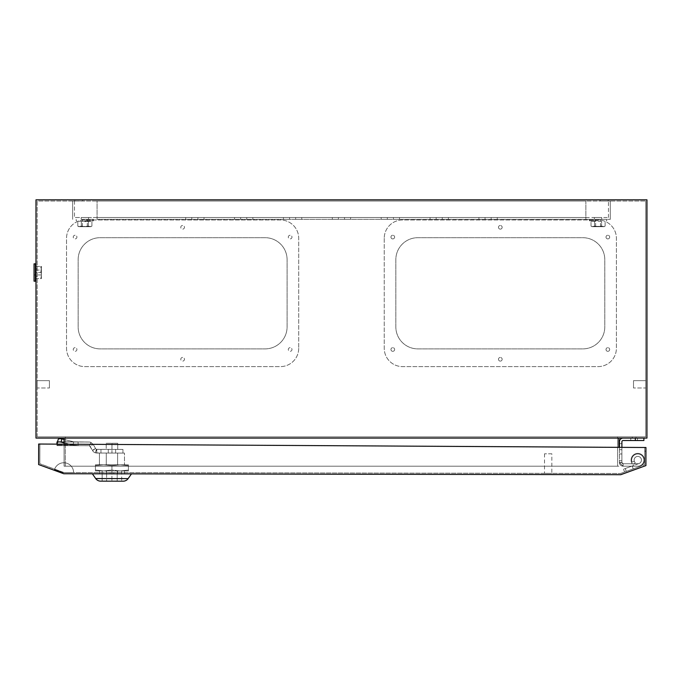 <?xml version="1.0" encoding="UTF-8"?>
<svg xmlns="http://www.w3.org/2000/svg" width="681" height="681" viewBox="0 0 681 681"><rect width="100%" height="100%" fill="white"/><g stroke="black" fill="none" stroke-linecap="round" stroke-linejoin="round"><path stroke-width="0.51" stroke-dasharray="3.4 2.55" d="M84.861 219.359L93.535 219.359L84.861 219.359M84.861 220.704L93.535 220.704L84.861 220.704M84.861 221.64L88.385 221.299L77.804 221.299L91.918 221.299L84.861 221.64M84.861 226.696L90.973 226.696L79.566 226.696L87.304 226.696L84.861 226.696L88.385 226.152L88.385 221.299L88.385 226.152L90.156 226.696L88.385 226.152L84.861 226.696L81.337 226.152L81.337 221.299L77.804 221.299L81.337 221.299L81.337 226.152L87.304 226.696L78.749 226.696L81.337 226.152L79.566 226.696L77.804 226.152L77.804 221.299L76.187 220.704L76.187 219.359L76.187 220.704L77.804 221.299L77.804 226.152L79.566 226.696L90.156 226.696L91.918 226.152L91.918 221.299L93.535 220.704L93.535 219.359L93.535 220.704L91.918 221.299L91.918 226.152L90.156 226.696L82.418 226.696L88.385 226.152L88.385 221.299L88.385 226.152L90.973 226.696L88.385 226.152L84.861 226.696L81.337 226.152L84.861 226.696M598.071 219.359L589.397 219.359L598.071 219.359M598.071 220.704L589.397 220.704L598.071 220.704M601.604 221.299L591.014 221.299L601.604 221.299L601.604 226.152L595.628 226.696L603.366 226.696L592.785 226.696L600.514 226.696L594.547 226.152L594.547 221.299L591.014 221.299L594.547 221.299L594.547 226.152L591.959 226.696L594.547 226.152L604.183 226.696L601.604 226.152L601.604 221.299L601.604 226.152L598.071 226.696L600.514 226.696L592.785 226.696L591.014 226.152L592.785 226.696L603.366 226.696L605.128 226.152L603.366 226.696L595.628 226.696L598.071 226.696L594.547 226.152L594.547 221.299L594.547 226.152L592.785 226.696L594.547 226.152L598.071 226.696L601.604 226.152L601.604 221.299M591.014 226.152L591.014 221.299L589.397 220.704L589.397 219.359L589.397 220.704L591.014 221.299L591.014 226.152L592.785 226.696L591.014 226.152M605.128 226.152L605.128 221.299L606.745 220.704L606.745 219.359L606.745 220.704L605.128 221.299L605.128 226.152L603.366 226.696L601.604 226.152L603.366 226.696L605.128 226.152M79.566 226.696L81.337 226.152L81.337 221.299L81.337 226.152L79.566 226.696L77.804 226.152L79.566 226.696M91.918 226.152L90.156 226.696L91.918 226.152M623.124 438.087L643.894 438.087L623.124 438.087A3.669 3.669 0 0 0 619.455 441.756L619.455 462.425L619.455 441.756A3.669 3.669 0 0 1 623.124 438.087A3.669 3.669 0 0 0 619.455 441.756L619.455 462.527L621.898 462.527L623.124 463.744L637.782 463.744L623.124 463.744A1.226 1.226 180 0 1 621.898 462.527L623.124 463.744L637.782 463.744A3.669 3.669 0 0 0 641.451 460.084A3.669 3.669 0 0 1 637.782 463.744L623.124 463.744A1.226 1.226 180 0 1 621.898 462.527L619.455 462.527L619.455 460.697L621.898 460.697L621.898 462.527L621.898 441.756A1.226 1.226 0 0 1 623.124 440.53A1.226 1.226 0 0 0 621.898 441.756L621.898 462.527L623.124 463.744A1.226 1.226 180 0 1 621.898 462.527L621.898 460.697L621.898 462.527L623.124 463.744L637.782 463.744A3.669 3.669 0 0 0 641.451 460.084A3.669 3.669 0 0 0 637.782 456.415A3.669 3.669 0 0 0 634.122 460.084A3.669 3.669 0 0 1 637.782 456.415A3.669 3.669 0 0 1 641.451 460.084A3.669 3.669 0 0 0 637.782 456.415A3.669 3.669 0 0 0 634.122 460.084A3.669 3.669 0 0 1 637.782 456.415A3.669 3.669 0 0 1 641.451 460.084A3.669 3.669 0 0 1 637.782 463.744A3.669 3.669 0 0 0 641.451 460.084A3.669 3.669 0 0 0 637.782 456.415A3.669 3.669 0 0 0 634.326 461.301A3.669 3.669 0 0 1 634.122 460.084A3.669 3.669 0 0 0 634.326 461.301L632.028 462.118A6.112 6.112 0 0 1 631.679 460.084A6.112 6.112 0 0 0 632.028 462.118A6.112 6.112 0 0 1 637.782 453.972A6.112 6.112 0 0 1 643.894 460.084A6.112 6.112 0 0 0 637.782 453.972A6.112 6.112 0 0 0 631.679 460.084A6.112 6.112 0 0 1 637.782 453.972A6.112 6.112 0 0 1 643.894 460.084A6.112 6.112 0 0 1 637.782 466.196A6.112 6.112 0 0 0 643.894 460.084A6.112 6.112 0 0 0 637.782 453.972A6.112 6.112 0 0 0 632.028 462.118A6.112 6.112 0 0 1 631.679 460.084A6.112 6.112 0 0 0 632.028 462.118A6.112 6.112 0 0 1 637.782 453.972A6.112 6.112 0 0 1 643.894 460.084A6.112 6.112 0 0 1 637.782 466.196L623.124 466.196A3.669 3.669 180 0 1 619.455 462.527L619.455 460.697L619.455 462.527L623.124 466.196L637.782 466.196A6.112 6.112 0 0 0 643.894 460.084A6.112 6.112 0 0 0 637.782 453.972A6.112 6.112 0 0 0 631.679 460.084A6.112 6.112 0 0 1 637.782 453.972A6.112 6.112 0 0 1 643.894 460.084A6.112 6.112 0 0 1 637.782 466.196A6.112 6.112 0 0 0 643.894 460.084A6.112 6.112 0 0 0 637.782 453.972A6.112 6.112 0 0 0 632.028 462.118L634.326 461.301A3.669 3.669 0 0 1 637.782 456.415A3.669 3.669 0 0 1 641.451 460.084A3.669 3.669 0 0 1 637.782 463.744A3.669 3.669 0 0 0 641.451 460.084A3.669 3.669 0 0 0 637.782 456.415A3.669 3.669 0 0 0 634.122 460.084A3.669 3.669 0 0 1 637.782 456.415A3.669 3.669 0 0 1 641.451 460.084A3.669 3.669 0 0 1 637.782 463.744L623.124 463.744A1.226 1.226 180 0 1 621.898 462.527L619.455 462.527L623.124 466.196A3.669 3.669 180 0 1 619.455 462.527L619.455 447.349M619.455 443.586L621.898 443.586L621.898 449.698L621.898 443.586L621.898 449.698L621.898 443.586L621.898 449.698L621.898 443.586L621.898 449.698L621.898 443.586L619.455 443.586L619.455 449.698L621.898 449.698L619.455 449.698L619.455 443.586L619.455 449.698L619.455 443.586L621.898 443.586L619.455 443.586L619.455 449.698L621.898 449.698L619.455 449.698L619.455 443.586M630.759 440.53L630.759 438.087L637.484 438.087L630.759 438.087L637.484 438.087L630.759 438.087L637.484 438.087L630.759 438.087L637.484 438.087L630.759 438.087L637.484 438.087L630.759 438.087L637.484 438.087L630.759 438.087L630.759 440.53L637.484 440.53L637.484 438.087L637.484 440.53L637.484 438.087L637.484 440.53L630.759 440.53L637.484 440.53L630.759 440.53L630.759 438.087L630.759 440.53L637.484 440.53L630.759 440.53L637.484 440.53L637.484 438.087L637.484 440.53L630.759 440.53L630.759 438.087L630.759 440.53L637.484 440.53L630.759 440.53M621.898 447.366L621.898 453.972L619.455 453.972L621.898 453.972L619.455 453.972L621.898 453.972L621.898 462.425L621.898 441.756A1.226 1.226 0 0 1 623.124 440.53L643.894 440.53L643.894 438.087L635.339 438.087L643.894 438.087L643.894 440.53L635.339 440.53L643.894 440.53L643.894 438.087M619.455 460.697L621.898 460.697L621.898 462.527L619.455 462.527L623.124 466.196L637.782 466.196L623.124 466.196A3.669 3.669 180 0 1 619.455 462.527L623.124 466.196L637.782 466.196L623.124 466.196A3.669 3.669 180 0 1 619.455 462.527L619.455 460.697L621.898 460.697L619.455 460.697M634.122 460.084A3.669 3.669 0 0 0 634.326 461.301A3.669 3.669 0 0 1 634.122 460.084A3.669 3.669 0 0 0 634.326 461.301L632.028 462.118L634.326 461.301A3.669 3.669 0 0 1 634.122 460.084M623.124 440.53L635.339 440.53L623.124 440.53M637.782 466.196A6.112 6.112 0 0 0 643.894 460.084A6.112 6.112 0 0 1 637.782 466.196M37.208 276.18L37.208 268.85L37.208 276.18L35.982 276.18L35.982 268.85L35.982 276.18M37.208 268.85L35.982 268.85M635.952 436.862L635.952 438.087L632.283 438.087L635.952 438.087L632.283 438.087L635.952 438.087L632.283 438.087L635.952 438.087L632.283 438.087L635.952 438.087L635.952 436.862L632.283 436.862L632.283 438.087L632.283 436.862L632.283 438.087L632.283 436.862L635.952 436.862L632.283 436.862L635.952 436.862L635.952 438.087L635.952 436.862L632.283 436.862L635.952 436.862M600.208 201.031L600.208 199.814L608.15 199.814L600.208 199.814L608.15 199.814L600.208 199.814L600.208 201.031L608.15 201.031L608.15 199.814L608.15 201.031L600.208 201.031M74.782 201.031L74.782 199.814L82.724 199.814L74.782 199.814L82.724 199.814L74.782 199.814L74.782 201.031L82.724 201.031L82.724 199.814L82.724 201.031L74.782 201.031M601.74 217.528L601.74 219.359L594.411 219.359L601.74 219.359L594.411 219.359L601.74 219.359L601.74 217.528L594.411 217.528L594.411 219.359L594.411 217.528L601.74 217.528M88.53 217.528L88.53 219.359L81.192 219.359L88.53 219.359L81.192 219.359L88.53 219.359L88.53 217.528L81.192 217.528L81.192 219.359L81.192 217.528L88.53 217.528M500.322 229.139A1.83 1.83 0 0 1 498.483 227.301A1.83 1.83 0 0 1 500.322 225.471A1.83 1.83 0 0 0 498.483 227.301A1.83 1.83 0 0 0 500.322 229.139A1.83 1.83 0 0 0 502.152 227.301A1.83 1.83 0 0 0 500.322 225.471A1.83 1.83 0 0 1 502.152 227.301A1.83 1.83 0 0 1 500.322 229.139M607.852 238.912A1.83 1.83 0 0 1 606.013 237.082A1.83 1.83 0 0 1 607.852 235.243A1.83 1.83 0 0 0 606.013 237.082A1.83 1.83 0 0 0 607.852 238.912A1.83 1.83 0 0 0 609.682 237.082A1.83 1.83 0 0 0 607.852 235.243A1.83 1.83 0 0 1 609.682 237.082A1.83 1.83 0 0 1 607.852 238.912M392.792 238.912A1.83 1.83 0 0 1 390.954 237.082A1.83 1.83 0 0 1 392.792 235.243A1.83 1.83 0 0 0 390.954 237.082A1.83 1.83 0 0 0 392.792 238.912A1.83 1.83 0 0 0 394.622 237.082A1.83 1.83 0 0 0 392.792 235.243A1.83 1.83 0 0 1 394.622 237.082A1.83 1.83 0 0 1 392.792 238.912M392.792 351.328A1.83 1.83 0 0 1 390.954 349.498A1.83 1.83 0 0 1 392.792 347.668A1.83 1.83 0 0 0 390.954 349.498A1.83 1.83 0 0 0 392.792 351.328A1.83 1.83 0 0 0 394.622 349.498A1.83 1.83 0 0 0 392.792 347.668A1.83 1.83 0 0 1 394.622 349.498A1.83 1.83 0 0 1 392.792 351.328M500.322 361.109A1.83 1.83 0 0 1 498.483 359.27A1.83 1.83 0 0 1 500.322 357.44A1.83 1.83 0 0 0 498.483 359.27A1.83 1.83 0 0 0 500.322 361.109A1.83 1.83 0 0 0 502.152 359.27A1.83 1.83 0 0 0 500.322 357.44A1.83 1.83 0 0 1 502.152 359.27A1.83 1.83 0 0 1 500.322 361.109M607.852 351.328A1.83 1.83 0 0 1 606.013 349.498A1.83 1.83 0 0 1 607.852 347.668A1.83 1.83 0 0 0 606.013 349.498A1.83 1.83 0 0 0 607.852 351.328A1.83 1.83 0 0 0 609.682 349.498A1.83 1.83 0 0 0 607.852 347.668A1.83 1.83 0 0 1 609.682 349.498A1.83 1.83 0 0 1 607.852 351.328M182.619 225.471A1.83 1.83 0 0 0 180.78 227.301A1.83 1.83 0 0 0 182.619 229.139A1.83 1.83 0 0 0 184.449 227.301A1.83 1.83 0 0 0 182.619 225.471A1.83 1.83 0 0 0 180.78 227.301A1.83 1.83 0 0 0 182.619 229.139A1.83 1.83 0 0 0 184.449 227.301A1.83 1.83 0 0 0 182.619 225.471M75.089 235.243A1.83 1.83 0 0 0 73.25 237.082A1.83 1.83 0 0 0 75.089 238.912A1.83 1.83 0 0 0 76.919 237.082A1.83 1.83 0 0 0 75.089 235.243A1.83 1.83 0 0 0 73.25 237.082A1.83 1.83 0 0 0 75.089 238.912A1.83 1.83 0 0 0 76.919 237.082A1.83 1.83 0 0 0 75.089 235.243M290.149 235.243A1.83 1.83 0 0 0 288.31 237.082A1.83 1.83 0 0 0 290.149 238.912A1.83 1.83 0 0 0 291.979 237.082A1.83 1.83 0 0 0 290.149 235.243A1.83 1.83 0 0 0 288.31 237.082A1.83 1.83 0 0 0 290.149 238.912A1.83 1.83 0 0 0 291.979 237.082A1.83 1.83 0 0 0 290.149 235.243M290.149 347.668A1.83 1.83 0 0 0 288.31 349.498A1.83 1.83 0 0 0 290.149 351.328A1.83 1.83 0 0 0 291.979 349.498A1.83 1.83 0 0 0 290.149 347.668A1.83 1.83 0 0 0 288.31 349.498A1.83 1.83 0 0 0 290.149 351.328A1.83 1.83 0 0 0 291.979 349.498A1.83 1.83 0 0 0 290.149 347.668M182.619 357.44A1.83 1.83 0 0 0 180.78 359.27A1.83 1.83 0 0 0 182.619 361.109A1.83 1.83 0 0 0 184.449 359.27A1.83 1.83 0 0 0 182.619 357.44A1.83 1.83 0 0 0 180.78 359.27A1.83 1.83 0 0 0 182.619 361.109A1.83 1.83 0 0 0 184.449 359.27A1.83 1.83 0 0 0 182.619 357.44M75.089 347.668A1.83 1.83 0 0 0 73.25 349.498A1.83 1.83 0 0 0 75.089 351.328A1.83 1.83 0 0 0 76.919 349.498A1.83 1.83 0 0 0 75.089 347.668A1.83 1.83 0 0 0 73.25 349.498A1.83 1.83 0 0 0 75.089 351.328A1.83 1.83 0 0 0 76.919 349.498A1.83 1.83 0 0 0 75.089 347.668M633.509 380.653L633.509 387.991L645.724 387.991L645.724 380.653L645.724 387.991L645.724 380.653L645.724 387.991L633.509 387.991L633.509 380.653L645.724 380.653L633.509 380.653L633.509 387.991L633.509 380.653M49.424 380.653L49.424 387.991L37.208 387.991L37.208 380.653L37.208 387.991L37.208 380.653L37.208 387.991L49.424 387.991L49.424 380.653L37.208 380.653L49.424 380.653L49.424 387.991L49.424 380.653M384.237 238.299L384.237 348.272A18.327 18.327 0 0 0 402.565 366.608L598.071 366.608A18.327 18.327 0 0 0 616.399 348.272L616.399 238.299A18.327 18.327 0 0 0 598.071 219.972L402.565 219.972A18.327 18.327 0 0 0 384.237 238.299L384.237 348.272A18.327 18.327 0 0 0 402.565 366.608L598.071 366.608A18.327 18.327 0 0 0 616.399 348.272L616.399 238.299A18.327 18.327 0 0 0 598.071 219.972L402.565 219.972A18.327 18.327 0 0 0 384.237 238.299M298.704 348.272A18.327 18.327 0 0 1 280.368 366.608L84.861 366.608A18.327 18.327 0 0 1 66.534 348.272L66.534 238.299A18.327 18.327 0 0 1 84.861 219.972L280.368 219.972A18.327 18.327 0 0 1 298.704 238.299L298.704 348.272A18.327 18.327 0 0 1 280.368 366.608L84.861 366.608A18.327 18.327 0 0 1 66.534 348.272L66.534 238.299A18.327 18.327 0 0 1 84.861 219.972L280.368 219.972A18.327 18.327 0 0 1 298.704 238.299L298.704 348.272M35.982 438.087L35.982 199.814L646.95 199.814L646.95 438.087L35.982 438.087M37.208 436.862L37.208 201.031L645.724 201.031L37.208 201.031L37.208 436.862L645.724 436.862L645.724 201.031L645.724 436.862L37.208 436.862M287.093 259.682A21.996 21.996 0 0 0 265.096 237.695L100.133 237.695A21.996 21.996 0 0 0 78.145 259.682L78.145 326.889A21.996 21.996 0 0 0 100.133 348.885L265.096 348.885A21.996 21.996 0 0 0 287.093 326.889L287.093 259.682L287.093 326.889A21.996 21.996 0 0 1 265.096 348.885L100.133 348.885A21.996 21.996 0 0 1 78.145 326.889L78.145 259.682A21.996 21.996 0 0 1 100.133 237.695L265.096 237.695A21.996 21.996 0 0 1 287.093 259.682M395.84 326.889L395.84 259.682A21.996 21.996 0 0 1 417.836 237.695L582.8 237.695A21.996 21.996 0 0 1 604.796 259.682L604.796 326.889A21.996 21.996 0 0 1 582.8 348.885L417.836 348.885A21.996 21.996 0 0 1 395.84 326.889A21.996 21.996 0 0 0 417.836 348.885L582.8 348.885A21.996 21.996 0 0 0 604.796 326.889L604.796 259.682A21.996 21.996 0 0 0 582.8 237.695L417.836 237.695A21.996 21.996 0 0 0 395.84 259.682L395.84 326.889M65.308 466.196L65.308 436.862L65.308 466.196L617.624 466.196L617.624 436.862L617.624 466.196L65.308 466.196M64.091 438.087L618.842 438.087L64.091 438.087L64.091 466.196L618.842 466.196L64.091 466.196L64.091 444.182M617.624 436.862L65.308 436.862L617.624 436.862M618.842 447.349L618.842 438.087M97.077 219.359L610.295 219.359L97.077 219.359L97.077 201.031L585.856 201.031L585.856 219.359L585.856 201.031L97.077 201.031L97.077 219.359L97.077 217.528L74.476 217.528L585.856 217.528L97.077 217.528L97.077 201.031L585.856 201.031L97.077 201.031L97.077 219.359M185.675 219.359L191.778 219.359L185.675 219.359L191.778 219.359L185.675 219.359L185.675 217.528L191.778 217.528L185.675 217.528L191.778 217.528L185.675 217.528L185.675 219.359M197.89 219.359L204.002 219.359L197.89 219.359L204.002 219.359L197.89 219.359L197.89 217.528L204.002 217.528L197.89 217.528L204.002 217.528L197.89 217.528L197.89 219.359M234.545 219.359L240.657 219.359L234.545 219.359L240.657 219.359L234.545 219.359L234.545 217.528L240.657 217.528L234.545 217.528L240.657 217.528L234.545 217.528L234.545 219.359M246.769 219.359L252.881 219.359L246.769 219.359L252.881 219.359L246.769 219.359L246.769 217.528L252.881 217.528L246.769 217.528L252.881 217.528L246.769 217.528L246.769 219.359M283.424 219.359L289.536 219.359L283.424 219.359L289.536 219.359L283.424 219.359L283.424 217.528L289.536 217.528L283.424 217.528L289.536 217.528L283.424 217.528L283.424 219.359M295.648 219.359L301.751 219.359L295.648 219.359L301.751 219.359L295.648 219.359L295.648 217.528L301.751 217.528L295.648 217.528L301.751 217.528L295.648 217.528L295.648 219.359M332.302 219.359L338.414 219.359L332.302 219.359L338.414 219.359L332.302 219.359L332.302 217.528L338.414 217.528L332.302 217.528L338.414 217.528L332.302 217.528L332.302 219.359M344.518 219.359L350.63 219.359L344.518 219.359L350.63 219.359L344.518 219.359L344.518 217.528L350.63 217.528L344.518 217.528L350.63 217.528L344.518 217.528L344.518 219.359M381.181 219.359L387.293 219.359L381.181 219.359L387.293 219.359L381.181 219.359L381.181 217.528L387.293 217.528L381.181 217.528L387.293 217.528L381.181 217.528L381.181 219.359M393.397 219.359L399.509 219.359L393.397 219.359L399.509 219.359L393.397 219.359L393.397 217.528L399.509 217.528L393.397 217.528L399.509 217.528L393.397 217.528L393.397 219.359M430.06 219.359L436.163 219.359L430.06 219.359L436.163 219.359L430.06 219.359L430.06 217.528L436.163 217.528L430.06 217.528L436.163 217.528L430.06 217.528L430.06 219.359M442.275 219.359L448.387 219.359L442.275 219.359L448.387 219.359L442.275 219.359L442.275 217.528L448.387 217.528L442.275 217.528L448.387 217.528L442.275 217.528L442.275 219.359M478.93 219.359L485.042 219.359L478.93 219.359L485.042 219.359L478.93 219.359L478.93 217.528L485.042 217.528L478.93 217.528L485.042 217.528L478.93 217.528L478.93 219.359M497.266 219.359L491.154 219.359L497.266 219.359L491.154 219.359L497.266 219.359L497.266 217.528L491.154 217.528L497.266 217.528L491.154 217.528L497.266 217.528L497.266 219.359M72.646 201.031L72.646 219.359L72.646 201.031L74.476 201.031L72.646 201.031M610.295 201.031L610.295 219.359L610.295 201.031L608.456 201.031L610.295 201.031M585.856 217.528L608.456 217.528L585.856 217.528L585.856 201.031L585.856 217.528M191.778 217.528L191.778 219.359L191.778 217.528M204.002 217.528L204.002 219.359L204.002 217.528M491.154 217.528L491.154 219.359L491.154 217.528M240.657 217.528L240.657 219.359L240.657 217.528M252.881 217.528L252.881 219.359L252.881 217.528M289.536 217.528L289.536 219.359L289.536 217.528M301.751 217.528L301.751 219.359L301.751 217.528M338.414 217.528L338.414 219.359L338.414 217.528M350.63 217.528L350.63 219.359L350.63 217.528M387.293 217.528L387.293 219.359L387.293 217.528M399.509 217.528L399.509 219.359L399.509 217.528M436.163 217.528L436.163 219.359L436.163 217.528M448.387 217.528L448.387 219.359L448.387 217.528M485.042 217.528L485.042 219.359L485.042 217.528M608.456 217.528L608.456 201.031L608.456 217.528M74.476 201.031L74.476 217.528L74.476 201.031M34.05 281.193L34.05 263.836M35.395 281.193L35.395 263.836M36.331 266.407L40.834 266.407L35.982 266.407L35.982 272.519L40.834 272.519L35.982 272.519L35.982 278.623L41.379 278.623L40.834 278.623L41.379 275.567L40.834 266.407L41.379 266.407L40.834 266.407L41.379 269.463L41.379 266.407L40.834 272.519L41.379 275.567L41.379 269.463L41.379 278.623L41.379 275.567L40.834 278.623L35.982 278.623L35.982 265.462M36.331 278.623L35.982 279.568M41.379 270.076L41.379 274.962L41.379 270.076L34.05 270.076L34.05 274.962L34.05 270.076M41.379 274.962L34.05 274.962M122.955 449.417L111.956 449.4L111.956 453.069L100.958 453.044L122.946 453.086L96.77 453.044L96.779 449.375L100.958 449.383L100.958 453.044L111.956 453.069L111.956 449.4L100.958 449.383L122.955 449.417L122.946 453.086L122.955 449.417L106.193 449.392L122.955 449.417M115.625 449.409L115.617 453.069L108.288 453.061L115.617 453.069L108.288 453.061L115.617 453.069L115.625 449.409L108.296 449.392L108.288 453.061L108.296 449.392L115.625 449.409M64.091 442.863L78.094 445.68L72.901 445.016L73.769 441.841L89.032 442.029A4.886 4.886 0 0 1 90.956 442.429L89.509 445.791L90.956 442.429L89.509 445.791L90.079 446.31L93.263 444.48L90.079 446.31L92.378 450.303L95.561 448.481L93.263 444.48L95.561 448.481L92.378 450.303L95.561 448.481L92.378 450.303L89.509 445.791A1.226 1.226 0 0 0 89.024 445.697A1.226 1.226 0 0 1 89.509 445.791L90.079 446.31L89.509 445.791A1.226 1.226 0 0 0 89.024 445.697L78.094 445.68L78.094 442.012L56.983 441.978L89.032 442.029L57.851 441.816L78.094 442.012L78.094 445.68L56.974 445.638L56.983 441.978L56.974 445.638L89.024 445.697A1.226 1.226 0 0 1 89.509 445.791L90.956 442.429A4.886 4.886 0 0 0 89.032 442.029A4.886 4.886 0 0 1 90.956 442.429L93.263 444.48L95.561 448.481L93.263 444.48L90.079 446.31L92.548 450.592A4.886 4.886 0 0 0 95.314 452.814L96.413 449.315A1.226 1.226 0 0 1 95.723 448.762A1.226 1.226 0 0 0 96.413 449.315L96.77 453.044L100.958 453.044L95.314 452.814A4.886 4.886 0 0 1 92.548 450.592A4.886 4.886 0 0 0 95.314 452.814L96.413 449.315A1.226 1.226 0 0 1 95.723 448.762A1.226 1.226 0 0 0 96.413 449.315L95.314 452.814L96.77 453.044L96.779 449.375L100.958 449.383L100.958 453.044L100.958 449.383L96.779 449.375L96.77 453.044L100.958 453.044L100.958 449.383L111.956 449.4L111.956 453.069L111.956 449.4L96.413 449.315L95.314 452.814A4.886 4.886 0 0 1 92.548 450.592L90.079 446.31L93.263 444.48L90.956 442.429A4.886 4.886 0 0 0 89.032 442.029L73.769 441.841L72.901 445.016L61.018 442.114A3.669 1.617 15.3 0 0 57.272 442.761A3.669 1.617 15.3 0 0 57.255 442.863L56.974 445.638L57.851 441.816L57.085 444.14M95.561 448.481L92.548 450.592L95.561 448.481M106.202 443.28L117.736 443.297L106.202 443.28L106.193 449.392L111.956 449.4L106.193 449.392L106.202 443.28L111.973 443.288L111.956 449.4L117.728 449.409L111.956 449.4L111.973 443.288L106.202 443.28L106.193 449.392L106.202 443.28M117.736 443.297L117.728 449.409L117.736 443.297L111.973 443.288L117.736 443.297L117.728 449.409L117.736 443.297M56.983 444.14L56.983 445.425M64.091 439.475L61.877 438.939A3.669 1.617 15.3 0 0 58.14 439.585A3.669 1.617 15.3 0 0 58.123 439.688L57.851 441.816L58.123 439.688L57.851 441.816L56.983 441.978L57.851 441.816L56.983 444.991L58.123 439.688A3.669 1.617 -164.7 0 1 58.14 439.585A3.669 1.617 -164.7 0 0 58.123 439.688L56.974 445.638L56.983 441.978M121.695 470.92L121.678 481.186L102.133 481.152L121.678 481.186L102.133 481.152L121.678 481.186L121.695 470.92L102.15 470.886L102.133 481.152L102.15 470.886L121.695 470.92M92.369 473.806L131.467 473.874L92.369 473.806L131.467 473.874L92.369 473.806L95.672 478.539L128.147 478.59A6.112 6.112 0 0 1 123.142 481.186L100.669 481.152L123.142 481.186M111.931 465.651L111.922 470.052L103.674 470.894L111.922 470.052L120.171 470.92L111.922 470.052L103.674 470.894L95.425 470.026L103.674 470.894L95.425 470.877L95.425 470.026L95.425 470.877L120.171 470.92L128.42 470.077L120.171 470.92L128.42 470.937L128.42 470.077L128.42 470.937L103.674 470.894L111.922 470.052L120.171 470.92L111.922 470.052L111.931 465.651L103.682 464.782L95.434 465.625L95.425 470.026L103.674 470.894L95.425 470.026L95.425 470.877L95.434 464.765L95.434 465.625L103.682 464.782L111.931 465.651L120.179 464.808L128.428 465.676L128.42 470.077L120.171 470.92L128.42 470.077L128.42 470.937L128.428 464.825L128.428 465.676L120.179 464.808L111.931 465.651L111.922 470.052L111.931 465.651L103.682 464.782L120.179 464.808L95.434 464.765L103.682 464.782L95.434 465.625L95.425 470.026L95.434 464.765L95.434 465.625L103.682 464.782L111.931 465.651L120.179 464.808L128.428 464.825L120.179 464.808L128.428 465.676L128.42 470.077L128.428 464.825L128.428 465.676L120.179 464.808L111.931 465.651M117.592 470.911L106.253 470.894L117.592 470.911L117.583 473.848L124.444 473.857L99.392 473.814L124.444 473.857L117.583 473.848L117.592 470.911L124.444 470.929L124.444 473.857L124.444 470.929L117.592 470.911L99.4 470.886L106.253 470.894L106.253 473.831L106.253 470.894L99.4 470.886L99.392 473.814L99.4 470.886L117.592 470.911L117.583 473.848L117.592 470.911M106.628 470.894L117.217 470.911L106.628 470.894L106.611 481.161L117.2 481.178L106.611 481.161L117.2 481.178L106.611 481.161L106.628 470.894L111.922 470.903L111.905 481.169L111.922 470.903L117.217 470.911L117.2 481.178L117.217 470.911L106.628 470.894M124.478 453.086L99.426 453.044L124.478 453.086L124.461 464.817L99.409 464.774L124.461 464.817L99.409 464.774L124.461 464.817L124.478 453.086L117.617 453.078L117.6 464.808L117.617 453.078L124.478 453.086L124.461 464.817L124.478 453.086M99.426 453.044L99.409 464.774L99.426 453.044L106.287 453.052L106.27 464.791L106.287 453.052L117.617 453.078L99.426 453.044L99.409 464.774L99.426 453.044M629.729 470.145L633.177 468.894L629.729 470.145M628.691 467.277L632.138 466.025L628.691 467.277M639.033 463.531A3.669 3.669 0 0 0 641.23 458.832A3.669 3.669 0 0 0 636.539 456.636A3.669 3.669 0 0 0 635.279 462.757L633.194 464.995A6.725 6.725 0 0 1 631.466 462.373A6.725 6.725 0 0 0 633.194 464.995L635.279 462.757L633.194 464.995A6.725 6.725 0 0 1 631.466 462.373A6.725 6.725 0 0 0 633.194 464.995L635.279 462.757A3.669 3.669 0 0 1 634.334 461.326A3.669 3.669 0 0 0 635.279 462.757A3.669 3.669 0 0 1 636.539 456.636A3.669 3.669 0 0 1 641.23 458.832A3.669 3.669 0 0 0 636.539 456.636A3.669 3.669 0 0 0 634.334 461.326A3.669 3.669 0 0 1 636.539 456.636A3.669 3.669 0 0 1 641.23 458.832A3.669 3.669 0 0 1 639.033 463.531A3.669 3.669 0 0 0 641.23 458.832A3.669 3.669 0 0 1 639.033 463.531L623.524 469.141L639.033 463.531M644.107 457.794A6.725 6.725 0 0 0 635.501 453.767A6.725 6.725 0 0 0 631.466 462.373A6.725 6.725 0 0 1 635.501 453.767A6.725 6.725 0 0 1 644.107 457.794A6.725 6.725 0 0 0 635.501 453.767A6.725 6.725 0 0 0 631.466 462.373A6.725 6.725 0 0 1 635.501 453.767A6.725 6.725 0 0 1 644.107 457.794A6.725 6.725 0 0 1 640.072 466.4A6.725 6.725 0 0 0 644.107 457.794A6.725 6.725 0 0 1 640.072 466.4A6.725 6.725 0 0 0 644.107 457.794M624.562 472.018L623.524 469.141L624.562 472.018L640.072 466.4L624.562 472.018L623.524 469.141L624.562 472.018L640.072 466.4L624.562 472.018M128.147 478.59L95.672 478.539L128.147 478.59L131.467 473.874M120.171 470.92L103.674 470.894L120.171 470.92M95.425 470.877L103.674 470.894L95.425 470.877M124.444 470.929L124.444 473.857L124.444 470.929M106.253 470.894L106.253 473.831L106.253 470.894M99.4 470.886L99.392 473.814L99.4 470.886M120.179 464.808L103.682 464.782L120.179 464.808M95.434 464.765L103.682 464.782L95.434 464.765M106.287 453.052L106.27 464.791L106.287 453.052M117.617 453.078L117.6 464.808L117.617 453.078M111.973 443.288L111.956 449.4L111.973 443.288M95.314 452.814L96.77 453.044L95.314 452.814M90.956 442.429L93.263 444.48L90.956 442.429M78.094 442.012L78.094 445.68L89.024 445.697L56.974 445.638L78.094 445.68L78.094 442.012L73.769 441.841L72.901 445.016L61.018 442.114A3.669 1.617 -164.7 0 0 57.272 442.761A3.669 1.617 -164.7 0 0 57.255 442.863A3.669 1.617 -164.7 0 1 57.272 442.761A3.669 1.617 -164.7 0 1 61.018 442.114L72.901 445.016L73.769 441.841L61.877 438.939A3.669 1.617 -164.7 0 0 58.14 439.585A3.669 1.617 -164.7 0 1 61.877 438.939L73.769 441.841L78.094 442.012M78.094 445.68L72.901 445.016L78.094 445.68M56.974 445.638L57.306 442.667M551.848 453.81L544.519 453.793L551.848 453.81L551.814 473.355L544.485 473.346L551.814 473.355M544.519 453.793L544.485 473.346M113.753 472.623L113.753 473.84L110.084 473.831L113.753 473.84L110.084 473.831L113.753 473.84L113.753 472.623L110.084 472.614L110.084 473.831L110.084 472.614L113.753 472.623M63.963 472.537L620.544 473.474L63.963 472.537L39.838 463.71L63.963 472.537M644.728 447.502L645.946 447.502L644.728 447.502L645.946 447.502L645.92 465.583L620.757 474.7L63.75 473.755L38.621 464.561L38.655 444.038L39.873 444.038L39.838 463.71L39.873 444.038L645.946 447.502L39.873 444.038L645.946 447.502L644.728 447.502L645.946 447.502L644.728 447.502L644.694 464.731L644.728 447.502M620.544 473.474L644.694 464.731L620.544 473.474M644.72 451.162L645.937 451.162L644.72 451.162M63.827 462.757A9.772 9.772 0 0 1 73.582 472.554L62.584 472.537L54.497 469.575A9.772 9.772 0 0 1 63.827 462.757M73.582 472.554L62.584 472.537L54.497 469.575A9.772 9.772 0 0 1 73.582 472.554A9.772 9.772 0 0 0 54.497 469.575M619.455 462.425L621.898 462.425L619.455 462.425M635.339 440.53L635.339 438.087M623.124 463.744L623.124 466.196L623.124 463.744M73.769 441.841L57.851 441.816L73.769 441.841M72.901 445.016L56.983 444.991L72.901 445.016M61.877 438.939L61.018 442.114M58.123 439.688L57.255 442.863L58.123 439.688M82.418 226.696L82.418 219.359L82.418 226.696M87.304 226.696L87.304 219.359L87.304 226.696M78.749 226.696L77.804 226.152L78.749 226.696M595.628 226.696L595.628 219.359L595.628 226.696M600.514 226.696L600.514 219.359L600.514 226.696M58.14 439.585L57.272 442.761M625.243 468.519L626.29 471.397L625.243 468.519M632.138 466.025L633.177 468.894L632.138 466.025"/><path stroke-width="1.02" d="M643.894 438.087L643.894 440.53L623.124 440.53A1.226 1.226 0 0 0 621.898 441.756L621.898 447.366M623.124 438.087A3.669 3.669 0 0 0 619.455 441.756L619.455 447.349M646.95 438.087L35.982 438.087L35.982 199.814L646.95 199.814L646.95 438.087M618.842 438.087L618.842 447.349M64.091 438.087L64.091 444.182M34.05 263.836L35.395 263.836L35.395 281.193L34.05 281.193L34.05 263.836M35.982 279.568L35.395 281.193M35.982 265.462L35.395 263.836M56.983 441.978L57.851 441.816L56.983 441.978L56.983 444.14M57.085 444.14L57.255 442.863A3.669 1.617 15.3 0 1 57.272 442.761A3.669 1.617 15.3 0 1 61.018 442.114L64.091 442.863M57.306 442.667L58.123 439.688A3.669 1.617 15.3 0 1 58.14 439.585A3.669 1.617 15.3 0 1 61.877 438.939L64.091 439.475M123.142 481.186A6.112 6.112 0 0 0 128.147 478.59L95.672 478.539A6.112 6.112 0 0 0 100.669 481.152L123.142 481.186L100.669 481.152A6.112 6.112 0 0 1 95.672 478.539L92.369 473.806M128.147 478.59L131.467 473.874M39.873 444.038L38.655 444.038L38.621 464.561L63.75 473.755L620.757 474.7L645.92 465.583L645.946 447.502L39.873 444.038M635.339 440.53L635.339 438.087M61.877 438.939L61.018 442.114M58.14 439.585L57.272 442.761"/></g></svg>
